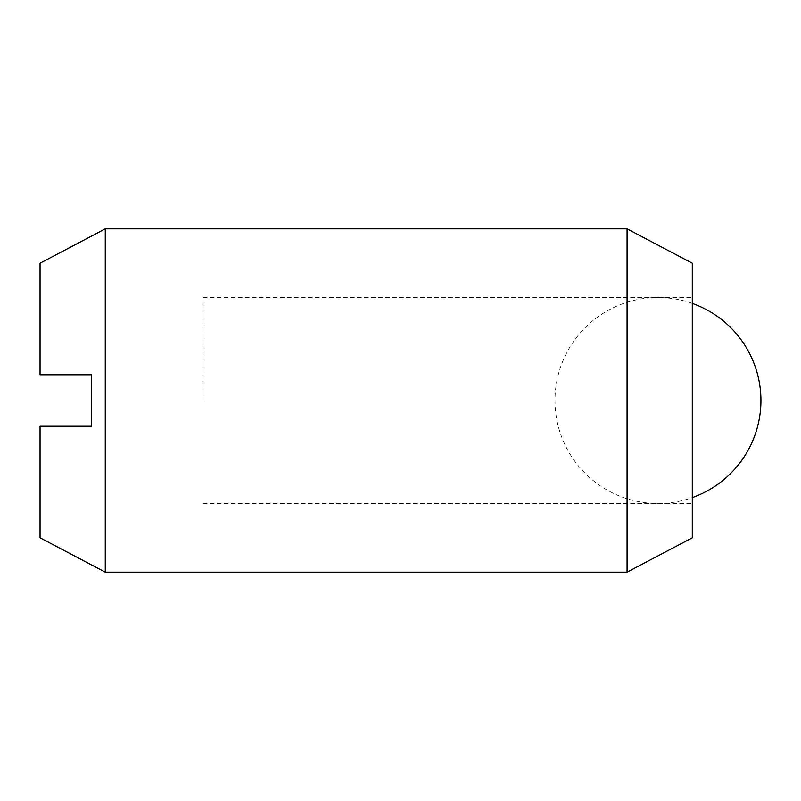 <?xml version="1.0" encoding="UTF-8"?>
<svg xmlns="http://www.w3.org/2000/svg" width="801" height="801" viewBox="0 0 801 801"><rect width="100%" height="100%" fill="white"/><g stroke="black" fill="none" stroke-linecap="round" stroke-linejoin="round"><path stroke-width="0.6" stroke-dasharray="4 3" d="M105.271 572.144L105.271 228.856M627.073 228.856L627.073 572.144M692.294 537.811L692.294 263.189M203.114 400.5L203.114 297.511L203.114 400.5M692.294 400.5L692.294 297.511L692.294 400.5M40.05 537.811L40.05 426.242L91.544 426.242L91.544 374.758L40.05 374.758L40.05 263.189M203.114 297.511L692.294 297.511M203.114 503.489L692.294 503.489M692.294 303.409A102.989 102.989 0 0 0 554.983 400.5A102.989 102.989 0 0 0 692.294 497.591"/><path stroke-width="1.2" d="M105.271 228.856L105.271 572.144L40.05 537.811L40.05 426.242L91.544 426.242L91.544 374.758L40.05 374.758L40.05 263.189L105.271 228.856L627.073 228.856L627.073 572.144L692.294 537.811L692.294 263.189L627.073 228.856M105.271 572.144L627.073 572.144M692.294 497.591A102.989 102.989 0 0 0 692.294 303.409"/></g></svg>

